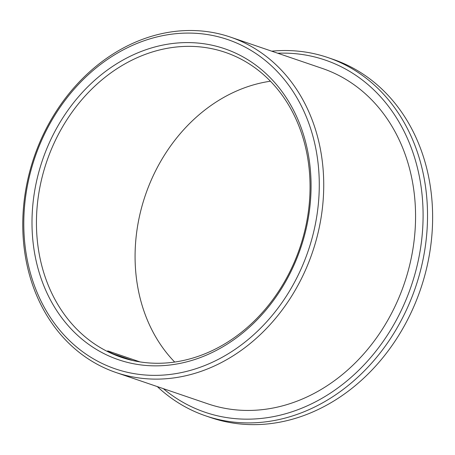 <?xml version="1.0" encoding="UTF-8"?>
<svg xmlns="http://www.w3.org/2000/svg" width="455" height="455" viewBox="0 0 455 455"><rect width="100%" height="100%" fill="white"/><g stroke="black" fill="none" stroke-linecap="round" stroke-linejoin="round"><path stroke-width="0.68" d="M132.758 360.525L115.047 354.485C112.209 353.62 105.219 350.077 108.466 351.146L107.716 351.004M157.316 386.602A189.28 157.106 -71.2 0 0 205.694 415.864L210.796 417.599A189.28 157.106 -71.2 0 0 416.757 299.544A189.28 157.106 -71.2 0 0 349.918 66.447A189.28 157.106 -71.2 0 0 332.986 59.304L327.884 57.563A189.28 157.106 -71.2 0 0 271.709 51.176M205.694 415.864A189.28 157.106 -71.2 0 0 411.656 297.803A189.28 157.106 -71.2 0 0 344.816 64.707A189.28 157.106 -71.2 0 0 327.884 57.563M163.322 388.65A186.055 154.433 -71.2 0 0 395.219 322.146A186.055 154.433 -71.2 0 0 341.785 67.056A186.055 154.433 -71.2 0 0 277.715 53.224M116.048 372.526L207.889 403.847A177.2 147.079 -71.2 0 0 400.707 293.327A177.2 147.079 -71.2 0 0 338.133 75.103A177.2 147.079 -71.2 0 0 322.282 68.421L230.44 37.1A177.2 147.079 -71.2 0 0 34.04 157.339A177.2 147.079 -71.2 0 0 116.048 372.526A177.2 147.079 -71.2 0 0 308.871 262.006A177.2 147.079 -71.2 0 0 246.292 43.782A177.2 147.079 -71.2 0 0 230.44 37.1M243.26 46.131A173.975 144.4 -71.2 0 0 23.808 226.556A173.975 144.4 -71.2 0 0 247.565 340.01A173.975 144.4 -71.2 0 0 243.26 46.131M239.279 54.913A164.312 136.381 -71.2 0 0 32.015 225.316A164.312 136.381 -71.2 0 0 243.34 332.468A164.312 136.381 -71.2 0 0 239.279 54.913M239.648 58.422A161.087 133.707 -71.2 0 0 225.242 52.348A161.087 133.707 -71.2 0 0 46.694 161.656A161.087 133.707 -71.2 0 0 121.252 357.277A161.087 133.707 -71.2 0 0 296.541 256.808A161.087 133.707 -71.2 0 0 239.648 58.422M270.452 81.223A161.087 133.707 -71.2 0 0 145.338 195.297A161.087 133.707 -71.2 0 0 174.68 362.043M140.004 361.901L108.466 351.146L108.313 351.488"/></g></svg>
